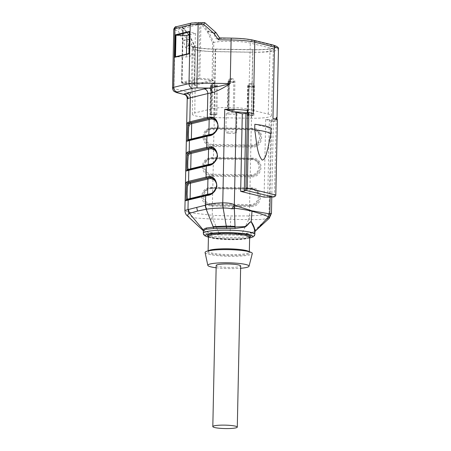 <?xml version="1.0" encoding="UTF-8"?>
<svg xmlns="http://www.w3.org/2000/svg" width="451" height="451" viewBox="0 0 451 451"><rect width="100%" height="100%" fill="white"/><g stroke="black" fill="none" stroke-linecap="round" stroke-linejoin="round"><path stroke-width="0.34" stroke-dasharray="2.25 1.69" d="M247.684 112.62A26.502 3.715 1.2 0 1 253.282 113.629M187.188 215.685L195.441 217.974L211.784 219.079L212.883 219.056L213.126 215.42L192.836 213.019L186.934 211.649L184.961 210.408M187.227 98.459L191.247 92.991L173.923 88.644L175.151 29.969L178.106 30.707L183.399 41.075A2.148 0.795 162.4 0 1 186.877 40.009L189.313 39.654C188.924 37.969 189.166 36.807 190.051 36.181L195.198 46.893L194.691 85.566L195.001 84.94L194.725 84.455A0.857 0.395 95.8 0 1 194.657 84.461A0.857 0.395 95.8 0 1 194.342 83.706L194.776 84.625A0.857 0.569 171.4 0 1 194.776 84.506L194.691 85.566A21.062 2.954 1.2 0 1 195.142 85.448L194.776 112.942A20.819 2.92 -178.8 0 0 192.329 114.261A20.819 2.92 -178.8 0 0 213.847 117.626L251.263 118.218A20.819 2.92 -178.8 0 0 271.378 115.727A20.819 2.92 -178.8 0 0 268.232 114.103L248.428 109.243A20.819 2.92 -178.8 0 0 212.393 108.674L194.776 112.942M259.077 132.363L260.289 134.652C258.468 130.886 255.835 129.048 252.38 129.127L251.213 129.099A25.645 3.597 -178.8 0 0 252.374 129.116C255.21 129.212 257.442 130.294 259.077 132.363C257.414 130.254 255.176 129.149 252.357 129.054A25.211 3.535 1.2 0 1 251.201 129.042L214.033 128.456A27.359 3.833 1.2 0 1 212.872 128.434C210.431 128.422 208.339 129.217 206.597 130.829C208.328 129.262 210.42 128.479 212.883 128.49A25.645 3.597 -178.8 0 0 214.045 128.512L251.213 129.099L251.258 128.372L214.09 127.785A26.502 3.715 1.2 0 1 212.895 127.763C206.558 128.118 203.226 131.371 202.888 137.521C203.829 142.916 207.037 145.904 212.5 146.468A26.502 3.715 -178.8 0 0 213.701 146.496L250.869 147.082A26.502 3.715 -178.8 0 0 252.064 147.094C264.478 147.702 264.934 127.464 252.459 128.388A26.502 3.715 1.2 0 1 251.258 128.372L252.853 52.265A26.502 3.715 -178.8 0 0 278.459 49.086M259.646 164.401C257.842 160.652 255.215 158.814 251.759 158.887L250.593 158.865A25.645 3.597 -178.8 0 0 251.748 158.882C254.584 158.977 256.822 160.06 258.457 162.129C256.788 160.015 254.55 158.91 251.731 158.82A25.211 3.535 1.2 0 1 250.576 158.803L213.408 158.216A27.359 3.833 1.2 0 1 212.246 158.194C209.8 158.188 207.708 158.983 205.977 160.595C207.702 159.023 209.8 158.245 212.263 158.256A25.645 3.597 -178.8 0 0 213.424 158.278L250.593 158.865L250.638 158.138L213.47 157.546A26.502 3.715 1.2 0 1 212.269 157.523C205.938 157.884 202.6 161.137 202.262 167.282C203.209 172.682 206.411 175.665 211.88 176.234A26.502 3.715 -178.8 0 0 213.075 176.256L250.243 176.843A26.502 3.715 -178.8 0 0 251.444 176.86C263.858 177.463 264.314 157.23 251.833 158.149A26.502 3.715 1.2 0 1 250.638 158.138L250.857 146.107L213.689 145.521A25.645 3.597 1.2 0 1 212.528 145.498C210.059 145.38 208.001 144.416 206.349 142.612C208.012 144.393 210.07 145.335 212.517 145.442A27.359 3.833 -178.8 0 0 213.673 145.459L250.841 146.051A25.211 3.535 -178.8 0 0 252.002 146.062C254.821 146.011 257.104 144.878 258.863 142.674C257.132 144.901 254.849 146.051 252.013 146.124A25.645 3.597 1.2 0 1 250.857 146.107M259.021 194.167C257.217 190.412 254.589 188.574 251.134 188.653L249.967 188.631A25.645 3.597 -178.8 0 0 251.122 188.642C253.964 188.738 256.196 189.82 257.831 191.889C256.168 189.781 253.93 188.676 251.111 188.58A25.211 3.535 1.2 0 1 249.95 188.569L212.782 187.982A27.359 3.833 1.2 0 1 211.626 187.96C209.185 187.949 207.094 188.749 205.352 190.361C207.077 188.789 209.174 188.011 211.637 188.022A25.645 3.597 -178.8 0 0 212.799 188.039L249.967 188.631L250.012 187.898L212.844 187.312A26.502 3.715 1.2 0 1 211.649 187.289C205.312 187.65 201.98 190.903 201.636 197.048C202.584 202.443 205.791 205.43 211.254 206A26.502 3.715 -178.8 0 0 212.455 206.022L249.623 206.609A26.502 3.715 -178.8 0 0 250.818 206.62C263.232 207.229 263.688 186.99 251.213 187.915A26.502 3.715 1.2 0 1 250.012 187.898L250.232 175.873L213.064 175.287A25.645 3.597 1.2 0 1 211.908 175.264C209.433 175.14 207.375 174.182 205.729 172.378C207.398 174.159 209.456 175.101 211.891 175.202A27.359 3.833 -178.8 0 0 213.052 175.225L250.22 175.811A25.211 3.535 -178.8 0 0 251.376 175.828C254.201 175.772 256.484 174.644 258.237 172.434C256.512 174.667 254.229 175.817 251.393 175.89A25.645 3.597 1.2 0 1 250.232 175.873M267.105 218.82A6.444 4.899 -99.4 0 0 268.903 214.214C263.198 215.037 256.704 215.595 249.426 215.899L248.614 215.933L248.625 219.631L259.297 219.558L267.105 218.82L251.664 232.981L254.922 231.549M272.951 118.461A26.502 3.715 1.2 0 1 276.232 119.628L276.243 119.267M265.712 119.532L271.739 121.009A10.739 1.505 1.2 0 1 273.267 121.629A24.354 3.411 -178.8 0 0 273.92 119.526L265.712 119.532L264.089 197.126M269.805 213.464C272.156 213.334 271.885 213.582 268.999 214.197A6.444 4.916 -100.4 0 1 267.223 218.803C269.14 218.425 269.76 218.154 269.095 217.985M277.004 118.393A26.502 3.715 1.2 0 1 270.961 120.62L273.267 121.629M205.921 201.45C203.164 197.741 203.238 194.206 206.141 190.846C207.646 189.403 209.467 188.687 211.615 188.687A26.502 3.715 -178.8 0 0 212.737 188.71L212.415 204.015A26.502 3.715 1.2 0 1 211.293 203.999C209.14 203.891 207.353 203.046 205.921 201.45L205.104 202.138C206.767 203.92 208.824 204.861 211.271 204.968A27.359 3.833 -178.8 0 0 212.427 204.991L249.595 205.577A25.211 3.535 -178.8 0 0 250.756 205.588C253.569 205.538 255.858 204.404 257.617 202.2C255.886 204.427 253.603 205.577 250.767 205.65A25.645 3.597 1.2 0 1 249.612 205.639L212.444 205.047A25.645 3.597 1.2 0 1 211.282 205.025C208.813 204.906 206.755 203.942 205.104 202.138L203.051 198.367L202.809 195.633L203.604 192.718L205.352 190.361M189.335 199.319A0.857 0.75 76.4 0 0 189.555 199.303L187.734 199.872A0.857 0.812 67 0 1 187.379 199.928L187.03 199.9A0.857 0.817 -114 0 0 186.663 199.962L187.03 199.9A25.645 3.597 1.2 0 1 188.958 199.28L206.451 195.041A25.645 3.597 1.2 0 1 209.258 194.511L213.47 192.261L209.642 194.544A25.211 3.535 -178.8 0 0 206.834 195.074L189.335 199.319A27.359 3.833 -178.8 0 0 187.379 199.928L186.737 199.928M187.255 170.213L187.655 170.134A25.645 3.597 1.2 0 1 189.578 169.52L207.077 165.275A25.645 3.597 1.2 0 1 209.878 164.745L214.09 162.495L210.267 164.784A25.211 3.535 -178.8 0 0 207.454 165.314L189.956 169.553A27.359 3.833 -178.8 0 0 188.005 170.168L187.362 170.168M188.98 140.346A0.857 0.812 67 0 1 188.631 140.402L188.276 140.368A0.857 0.817 -114 0 0 187.909 140.436L188.276 140.368A25.645 3.597 1.2 0 1 190.204 139.754L207.702 135.514A25.645 3.597 1.2 0 1 210.504 134.984L214.715 132.735L210.888 135.018A25.211 3.535 -178.8 0 0 208.08 135.548L190.581 139.793A27.359 3.833 -178.8 0 0 188.631 140.402L190.801 139.776A0.857 0.75 76.4 0 0 191.224 139.472M189.364 34.812L195.39 33.351L189.42 31.982M189.166 53.489L175.512 56.803L186.415 56.973L194.939 54.909L189.02 53.528L189.617 31.931M195.39 33.351L194.939 54.909M186.472 54.126L186.415 56.973M219.4 38.104L231.256 38.143A24.354 3.411 1.2 0 1 253 40.195L272.669 45.021A24.354 3.411 1.2 0 1 252.825 49.836L215.657 49.249A24.354 3.411 1.2 0 1 194.037 47.163L187.982 45.647L191.923 44.762A23.052 3.23 -178.8 0 0 191.619 45.602A23.052 3.23 -178.8 0 0 215.369 49.058L252.78 49.649A23.052 3.23 -178.8 0 0 274.963 47.158A23.052 3.23 -178.8 0 0 271.564 45.1L251.759 40.235A23.052 3.23 -178.8 0 0 216.114 38.899L213.594 33.537L215.905 32.974L219.4 38.104L216.114 38.899M215.679 32.309L204.568 22.77L202.048 23.379L201.309 24.298L207.387 31.869L208.339 31.22L208.61 31.683C210.036 31.75 211.728 32.438 213.673 33.746M188.648 34.986L183.162 28.576A0.857 0.4 -84.6 0 0 182.841 27.815A0.857 0.4 -84.6 0 0 182.779 27.821L180.394 28.571C179.256 28.763 178.495 29.478 178.106 30.707M254.832 124.267L270.972 128.231M275.809 195.024L274.462 195.114L276.277 117.502M277.393 119.549L276.232 119.628M274.462 195.114C274.321 196.236 273.481 196.89 271.947 197.076M267.731 196.884L269.36 119.284M273.92 119.526L276.068 118.438M194.719 84.455A0.857 0.4 95.4 0 1 194.657 84.461L194.776 84.63A0.857 0.569 171.4 0 0 194.776 84.636A0.857 0.569 171.4 0 0 195.001 84.94A0.857 0.75 -103.6 0 1 195.142 85.448L212.754 81.18A21.062 2.954 1.2 0 1 213.244 81.067L212.122 79.393A0.857 0.395 -84.2 0 1 211.699 80.34L194.719 84.455L182.418 83.283L199.393 79.167L211.694 80.34L213.244 81.067L213.751 42.394A21.406 2.999 1.2 0 1 250.311 43.093L270.11 47.953A21.406 2.999 1.2 0 1 273.345 49.621A21.406 2.999 1.2 0 1 273.267 49.864A21.406 2.999 1.2 0 1 252.667 52.181L215.251 51.589A21.406 2.999 1.2 0 1 193.203 48.381A21.406 2.999 1.2 0 1 193.129 48.133A21.406 2.999 1.2 0 1 195.198 46.893L194.826 46.96L195.198 46.893M229.091 114.092A5.367 0.75 -178.8 0 0 236.984 113.596A5.367 0.75 -178.8 0 0 231.634 112.727A5.367 0.75 -178.8 0 0 226.25 113.37A5.367 0.75 -178.8 0 0 229.091 114.092M247.498 114.982A3.439 0.479 1.2 0 1 251.37 114.83A3.439 0.479 1.2 0 1 253.924 115.349A3.439 0.479 1.2 0 1 250.48 115.76A3.439 0.479 1.2 0 1 247.052 115.208A3.439 0.479 1.2 0 1 247.413 114.999L248.377 115.09L248.969 86.598A2.362 2.097 -104.6 0 1 251.134 84.455L251.156 83.39A3.439 2.965 77.2 0 0 250.322 83.441A3.439 2.965 77.2 0 0 248.095 86.491L247.498 114.982L248.433 115.073A2.362 0.333 1.2 0 1 251.094 114.971A2.362 0.333 1.2 0 1 252.848 115.326A2.362 0.333 1.2 0 1 250.48 115.608A2.362 0.333 1.2 0 1 248.123 115.23A2.362 0.333 1.2 0 1 248.377 115.09M227.896 110.162A3.439 0.479 1.2 0 1 231.763 110.01A3.439 0.479 1.2 0 1 234.317 110.529A3.439 0.479 1.2 0 1 230.873 110.94A3.439 0.479 1.2 0 1 227.445 110.388A3.439 0.479 1.2 0 1 227.811 110.179L228.77 110.269L229.367 81.778A2.362 2.097 -104.6 0 1 231.526 79.635L231.549 78.57A3.439 2.965 77.2 0 0 230.72 78.621A3.439 2.965 77.2 0 0 228.488 81.67L227.896 110.162L228.826 110.253A2.362 0.333 1.2 0 1 231.487 110.151A2.362 0.333 1.2 0 1 233.246 110.506A2.362 0.333 1.2 0 1 230.873 110.788A2.362 0.333 1.2 0 1 228.522 110.41A2.362 0.333 1.2 0 1 228.77 110.269M210.414 114.396A3.439 0.479 1.2 0 1 214.287 114.25A3.439 0.479 1.2 0 1 216.841 114.768A3.439 0.479 1.2 0 1 213.396 115.18A3.439 0.479 1.2 0 1 209.969 114.627A3.439 0.479 1.2 0 1 210.329 114.419L211.293 114.503L211.891 86.017A2.362 2.097 -104.6 0 1 214.05 83.869L214.073 82.809A3.439 2.965 77.2 0 0 213.244 82.86A3.439 2.965 77.2 0 0 211.012 85.91L210.414 114.396L211.35 114.492A2.362 0.333 1.2 0 1 214.011 114.391A2.362 0.333 1.2 0 1 215.764 114.746A2.362 0.333 1.2 0 1 213.396 115.028A2.362 0.333 1.2 0 1 211.045 114.65A2.362 0.333 1.2 0 1 211.293 114.503M207.561 32.145L212.607 42.653L213.751 42.394L208.61 31.683L207.561 32.145L207.387 31.869M189.313 39.654L191.923 44.762M213.34 133.581L215.02 132.228L217.292 128.732L217.799 126.658L217.607 123.98M212.539 144.467C210.386 144.365 208.599 143.514 207.167 141.918C204.41 138.215 204.483 134.68 207.387 131.314C208.892 129.877 210.713 129.161 212.861 129.161A26.502 3.715 -178.8 0 0 213.983 129.183L213.661 144.489A26.502 3.715 1.2 0 1 212.539 144.467L212.5 146.468M212.883 128.49L214.028 128.445L213.983 129.183L251.151 129.77A24.354 3.411 -178.8 0 0 252.272 129.787C254.747 129.882 256.692 130.869 258.107 132.752C260.064 135.785 259.996 138.874 257.916 142.026C256.416 144.004 254.426 145.025 251.951 145.092A24.354 3.411 1.2 0 1 250.829 145.075L213.661 144.489L213.673 145.459M212.263 158.256L213.402 158.211L213.362 158.949L250.53 159.536A24.354 3.411 -178.8 0 0 251.647 159.547C254.122 159.643 256.067 160.629 257.487 162.512C259.438 165.545 259.376 168.64 257.29 171.792C255.79 173.765 253.806 174.791 251.325 174.853A24.354 3.411 1.2 0 1 250.209 174.841L213.041 174.255A26.502 3.715 1.2 0 1 211.919 174.233C209.771 174.131 207.979 173.285 206.541 171.684C203.784 167.975 203.858 164.44 206.767 161.08C208.261 159.643 210.081 158.927 212.235 158.927A26.502 3.715 -178.8 0 0 213.362 158.949L213.052 175.225M212.709 163.347L214.4 161.994L216.666 158.493L217.179 156.424L216.987 153.746M212.094 193.107L213.774 191.754L216.04 188.259L216.553 186.184L216.362 183.506M211.637 188.022L212.782 187.971L212.737 188.71L249.905 189.296A24.354 3.411 -178.8 0 0 251.021 189.313C253.501 189.409 255.446 190.395 256.861 192.278C258.818 195.311 258.75 198.406 256.67 201.552C255.165 203.531 253.18 204.551 250.705 204.619A24.354 3.411 1.2 0 1 249.583 204.602L212.415 204.015L212.427 204.991M189.956 169.553A0.857 0.75 76.4 0 0 190.175 169.542L188.36 170.106A0.857 0.812 67 0 1 188.005 170.168L187.655 170.134A0.857 0.817 -114 0 0 187.289 170.202L187.317 170.207M210.707 177.502L213.751 178.867L210.578 177.485M211.953 117.976L214.997 119.335L211.823 117.959M211.322 147.736L214.372 149.101L211.198 147.719M188.642 45.562L186.877 40.009A2.148 1.877 76.4 0 0 186.601 39.581A2.148 1.178 -27.1 0 0 183.399 41.075L185.524 47.744L192.16 49.413L191.247 92.991C187.289 94.259 184.786 94.665 183.732 94.225M183.461 27.889L190.147 36.181L189.781 36.458L189.753 35.73C188.856 36.21 188.546 37.315 188.817 39.045L186.601 39.581L180.941 28.498M183.529 28.61L183.518 27.883M212.393 108.674L212.754 81.18A0.857 0.75 76.4 0 0 212.618 80.673A0.857 0.35 -48.8 0 1 212.878 80.115M213.594 33.537L213.419 33.075L215.629 32.54A2.148 1.877 -103.6 0 1 215.905 32.974A2.148 0.304 145.8 0 0 216.035 32.709M187.982 45.647L185.524 47.744M189.189 39.451L188.817 39.045M211.48 134.663A0.857 0.66 -98.5 0 1 210.888 135.018L210.504 134.984M215.02 132.228A0.857 0.366 -134.8 0 1 215.088 132.729A0.857 0.366 -134.8 0 1 214.715 132.735C218.887 127.943 218.977 123.478 214.997 119.335A0.857 0.507 130.1 0 1 215.296 119.419A0.857 0.507 130.1 0 1 215.274 120.169M188.992 140.34A0.857 0.812 67 0 0 189.397 139.923M210.854 164.423A0.857 0.66 -98.5 0 1 210.267 164.784L209.878 164.745M214.4 161.994A0.857 0.366 -134.8 0 1 214.462 162.495A0.857 0.366 -134.8 0 1 214.09 162.495C218.261 157.703 218.357 153.239 214.372 149.101A0.857 0.507 130.1 0 1 214.67 149.18L211.519 147.753M214.653 149.935A0.857 0.507 130.1 0 0 214.67 149.18C216.384 150.476 217.376 152.641 217.636 155.657C216.903 159.288 215.843 161.571 214.462 162.495C214.326 163.025 212.979 163.786 210.408 164.784L207.674 165.297A0.857 0.75 76.4 0 0 208.069 165.032M188.371 170.1A0.857 0.812 67 0 0 188.777 169.683M210.228 194.189A0.857 0.66 -98.5 0 1 209.642 194.544L209.258 194.511M213.774 191.754A0.857 0.366 -134.8 0 1 213.842 192.256A0.857 0.366 -134.8 0 1 213.47 192.261C217.641 187.469 217.732 183.005 213.751 178.867A0.857 0.507 130.1 0 1 214.05 178.946A0.857 0.507 130.1 0 1 214.028 179.701M187.746 199.866A0.857 0.812 67 0 0 188.152 199.449M257.831 191.889L259.043 194.178L259.466 196.613L259.009 199.579L257.617 202.2L256.67 201.552M256.861 192.278L257.82 191.878L258.372 192.707M211.615 188.687L211.626 187.949C209.196 187.937 207.11 188.732 205.368 190.333L206.141 190.846M258.457 162.129L259.663 164.412L260.092 166.853L259.635 169.813L258.237 172.434L257.29 171.792M257.487 162.512L258.446 162.112L258.992 162.941M205.994 160.567L206.767 161.08M206.541 171.684L205.729 172.378L204.72 171.042L203.677 168.601L203.435 165.872L204.23 162.958L205.977 160.595M260.289 134.652L260.712 137.087L260.255 140.052L258.863 142.674L257.916 142.026M258.107 132.752L259.071 132.352L259.618 133.18M212.861 129.161L212.872 128.422C210.442 128.411 208.356 129.206 206.614 130.807L207.387 131.314M207.167 141.918L206.349 142.612L205.346 141.276L204.303 138.835L204.055 136.106L204.85 133.192L206.597 130.829M228.691 133.225A5.367 0.75 -178.8 0 0 236.583 132.729A5.367 0.75 -178.8 0 0 231.233 131.861A5.367 0.75 -178.8 0 0 225.85 132.504A5.367 0.75 -178.8 0 0 228.691 133.225M203.136 230.608L208.509 232.457L219.163 233.612L241.618 233.911L251.664 232.981L250.987 234.526C248.546 234.994 245.31 235.225 241.285 235.219L219.406 234.926L219 233.235L208.774 232.361L202.877 230.354M219 233.235L212.883 219.051L248.625 219.631L241.285 235.219M254.02 233.302L255.243 231.177L254.02 233.302L250.987 234.526M205.087 252.56A23.627 3.309 -178.8 0 0 228.623 256.253A23.627 3.309 -178.8 0 0 252.301 253.547M219.395 234.926C208.458 234.509 203.142 233.19 203.452 230.968M216.187 265.442A12.239 1.714 -178.8 0 0 222.67 267.093A12.239 1.714 -178.8 0 0 240.665 265.955M216.142 267.77A20.616 2.892 -178.8 0 0 240.62 268.283M249.612 205.639L249.634 219.682M211.784 219.079A6.444 0.31 95.8 0 0 212.258 215.352L212.444 205.047M211.35 114.492L211.947 86.006A2.362 2.035 -102.8 0 1 213.481 83.903A2.362 2.035 -102.8 0 1 214.05 83.869M214.073 82.809A3.439 3.05 75.4 0 0 213.137 82.883A3.439 3.05 75.4 0 0 210.927 85.932L210.329 114.419M228.826 110.253L229.424 81.766A2.362 2.035 -102.8 0 1 230.957 79.669A2.362 2.035 -102.8 0 1 231.526 79.635M231.549 78.57A3.439 3.05 75.4 0 0 230.613 78.643A3.439 3.05 75.4 0 0 228.403 81.693L227.811 110.179M248.433 115.073L249.031 86.586A2.362 2.035 -102.8 0 1 250.564 84.489A2.362 2.035 -102.8 0 1 251.134 84.455M251.156 83.39A3.439 3.05 75.4 0 0 250.22 83.463A3.439 3.05 75.4 0 0 248.011 86.513L247.413 114.999M194.037 47.163A2.148 1.815 -75.9 0 0 192.16 49.413A26.502 3.715 -178.8 0 0 215.685 51.673L252.853 52.265L252.825 49.836M251.218 129.11L214.05 128.524L215.657 49.249M250.593 158.876L213.424 158.284L213.689 145.521M249.972 188.636L212.804 188.05L213.064 175.287M248.614 215.933L230.833 215.967L213.126 215.42M270.961 120.62L268.999 214.197M270.149 197.014L271.739 121.009M211.88 176.234L211.919 174.233M211.254 206L211.293 203.999M212.607 42.653L212.122 79.393L199.816 78.22L200.943 24.264L201.309 24.298M189.606 36.181L189.341 35.849M183.489 27.877L182.272 27.725L183.162 28.576L182.035 82.533L194.336 83.706A0.857 0.4 95.4 0 0 194.657 84.461L182.356 83.288A0.857 0.4 95.4 0 1 182.035 82.533L181.578 82.415L182.711 28.458L199.782 24.292L198.654 78.249L181.68 82.364L182.807 28.402A0.857 0.75 -103.6 0 0 182.069 27.483L199.043 23.367L201.366 23.317A0.857 0.4 -84.6 0 0 200.943 24.264L199.782 24.292A0.857 0.75 76.4 0 0 199.043 23.367M194.342 83.706L194.826 46.96L189.781 36.458M180.394 28.571L177.029 27.725A7.301 1.026 1.2 0 1 176.82 26.705L192.165 22.984A7.301 1.026 1.2 0 1 198.282 22.573L204.754 22.663M213.419 33.075C211.282 31.807 209.591 31.187 208.339 31.22L202.048 23.379L201.366 23.317M182.779 27.821L182.069 27.483M251.759 40.235L250.311 43.093L248.428 109.243M271.564 45.1L270.11 47.953L268.232 114.103M252.78 49.649L251.263 118.218M215.369 49.058L213.847 117.626M252.272 129.787L252.346 129.048L251.196 129.031L250.841 146.051M251.951 145.092L252.064 147.094M250.576 158.803L250.22 175.811M251.325 174.853L251.444 176.86M249.95 188.569L249.595 205.577M250.705 204.619L250.818 206.62M199.816 78.22L198.654 78.249A0.857 0.75 76.4 0 0 199.393 79.167A0.857 0.4 -84.6 0 0 199.816 78.22M181.68 82.364L181.578 82.415A0.857 0.857 0 0 0 182.356 83.288A0.857 0.4 95.4 0 0 182.418 83.283A0.857 0.75 -103.6 0 1 181.68 82.364M211.694 80.34A0.857 0.4 -84.6 0 0 212.117 79.393M173.77 29.247A9.448 1.325 -178.8 0 0 175.151 29.969A2.148 1.815 104.1 0 1 177.029 27.725M176.544 92.573A4.296 3.625 104.1 0 1 173.923 88.644A9.448 1.325 1.2 0 1 172.541 87.922M253 40.195A2.148 1.804 103.8 0 1 253.468 40.235M272.669 45.021A2.148 1.804 103.8 0 1 273.137 45.066M191.613 23.024A2.148 1.877 -103.6 0 1 192.165 22.984M176.273 26.744A2.148 1.877 -103.6 0 1 176.82 26.705M208.08 135.548A0.857 0.75 76.4 0 0 208.695 135.266M190.581 139.793A0.857 0.75 76.4 0 0 190.801 139.776L211.034 135.018C213.921 134.297 215.251 132.521 215.088 132.735C216.469 131.805 217.529 129.527 218.256 125.897C217.996 122.875 217.004 120.716 215.285 119.408L212.139 117.987M207.454 165.314A0.857 0.75 76.4 0 0 207.674 165.297L190.175 169.542A0.857 0.75 76.4 0 0 190.598 169.232M206.834 195.074A0.857 0.75 76.4 0 0 207.449 194.793M210.893 177.514L214.039 178.94C215.758 180.242 216.751 182.401 217.01 185.423C216.277 189.054 215.223 191.331 213.842 192.261C214.005 192.053 212.675 193.823 209.788 194.544L189.555 199.303A0.857 0.75 76.4 0 0 189.972 198.998M251.021 189.313L251.1 188.574L212.782 187.971M251.134 188.653L251.213 187.915M211.649 187.289L211.637 188.028L212.799 188.039M251.759 158.887L251.833 158.149M251.647 159.547L251.72 158.808C252.515 158.318 257.831 160.381 258.446 162.112M204.681 162.168L205.989 160.573C207.731 158.972 209.816 158.177 212.246 158.188L212.235 158.927M212.269 157.523L212.263 158.262C207.725 158.442 205.707 160.708 205.211 161.43C203.694 163.397 203.147 165.585 203.564 167.986M252.38 129.127L252.459 128.388M212.895 127.763L212.883 128.501L214.045 128.512M252.25 232.451C249.736 233.015 246.252 233.359 241.798 233.477M254.995 231.448L252.261 232.428M249.645 237.22A20.616 2.892 1.2 0 1 247.221 238.523A20.616 2.892 1.2 0 1 224.006 239.487A20.616 2.892 1.2 0 1 208.418 236.358A21.479 3.01 -178.8 0 0 226.814 238.883A21.479 3.01 -178.8 0 0 247.999 237.745A21.479 3.01 -178.8 0 0 249.645 237.209M208.351 250.846A20.616 2.892 -178.8 0 0 208.108 251.275A20.616 2.892 -178.8 0 0 228.663 254.595A20.616 2.892 -178.8 0 0 249.335 252.137A20.616 2.892 -178.8 0 0 249.11 251.697M249.629 237.987A23.627 3.309 1.2 0 1 217.94 238.63A23.627 3.309 1.2 0 1 208.407 237.119M249.341 251.759L249.386 252.34C249.194 251.833 246.556 251.19 241.465 250.412A21.327 2.988 1.2 0 1 246.409 254.573A21.327 2.988 1.2 0 1 217.732 254.883A21.327 2.988 1.2 0 1 209.89 250.75A21.327 2.988 1.2 0 1 216.04 249.877L209.974 250.733L208.052 251.472L208.114 250.897M203.328 233.268A25.769 3.614 -178.8 0 0 216.97 236.747A25.769 3.614 -178.8 0 0 254.86 234.351M230.016 234.994L230.833 215.967M211.947 86.006A2.362 0.333 1.2 0 1 214.608 85.899A2.362 0.333 1.2 0 1 216.362 86.259A2.362 0.333 1.2 0 1 213.994 86.541A2.362 0.333 1.2 0 1 211.637 86.158A2.362 0.333 1.2 0 1 211.891 86.017M211.012 85.91A3.439 0.479 1.2 0 1 214.885 85.763A3.439 0.479 1.2 0 1 217.438 86.282A3.439 0.479 1.2 0 1 213.994 86.688A3.439 0.479 1.2 0 1 210.566 86.135A3.439 0.479 1.2 0 1 210.927 85.932M229.424 81.766A2.362 0.333 1.2 0 1 232.085 81.665A2.362 0.333 1.2 0 1 233.838 82.02A2.362 0.333 1.2 0 1 231.47 82.302A2.362 0.333 1.2 0 1 229.119 81.924A2.362 0.333 1.2 0 1 229.367 81.778M228.488 81.67A3.439 0.479 1.2 0 1 232.361 81.524A3.439 0.479 1.2 0 1 234.915 82.043A3.439 0.479 1.2 0 1 231.47 82.454A3.439 0.479 1.2 0 1 228.043 81.902A3.439 0.479 1.2 0 1 228.403 81.693M249.031 86.586A2.362 0.333 1.2 0 1 251.692 86.485A2.362 0.333 1.2 0 1 253.445 86.84A2.362 0.333 1.2 0 1 251.077 87.122A2.362 0.333 1.2 0 1 248.721 86.744A2.362 0.333 1.2 0 1 248.969 86.598M248.095 86.491A3.439 0.479 1.2 0 1 251.968 86.344A3.439 0.479 1.2 0 1 254.522 86.863A3.439 0.479 1.2 0 1 251.072 87.274A3.439 0.479 1.2 0 1 247.65 86.722A3.439 0.479 1.2 0 1 248.011 86.513M271.79 197.087L273.374 121.482M271.378 115.727L273.345 49.621M192.329 114.261L193.129 48.133M273.267 49.864L274.963 47.158M193.203 48.381L191.619 45.602M210.944 177.519L210.651 177.491M211.897 117.965L212.195 117.993M211.277 147.731L211.57 147.759M273.25 121.776L275.29 120.964L276.784 119.402M194.787 84.771L195.283 46.91M189.358 35.099L195.283 46.87M189.161 34.857L183.642 27.979M188.411 132.453L188.388 133.676M188.36 170.106L187.593 170.236M187.791 162.213L187.763 163.442M187.734 199.872L186.973 200.002M187.165 191.979L187.142 193.203M251.1 188.574C252.137 187.994 257.611 190.559 257.825 191.878M211.637 188.028C207.105 188.208 205.081 190.474 204.591 191.19C203.074 193.163 202.522 195.351 202.939 197.747M205.368 190.333L204.055 191.934M213.402 158.211L251.726 158.808M213.424 158.284L212.263 158.262M252.346 129.048C253.383 128.467 258.857 131.032 259.071 132.352M214.028 128.445L251.196 129.031M212.883 128.501C208.351 128.682 206.332 130.942 205.836 131.664C204.32 133.637 203.773 135.824 204.19 138.22M206.614 130.807L205.301 132.408M226.25 113.37L225.85 132.504M236.984 113.596L236.583 132.729M208.373 236.155C207.759 238.201 239.633 240.372 247.779 237.756L249.707 237.017M249.629 238.066L236.285 239.261L217.777 238.641L208.401 237.203M215.764 114.746L216.362 86.259A2.362 2.362 0 0 0 213.481 83.903M213.408 83.92A2.362 2.362 0 0 0 211.637 86.158L211.045 114.65M213.137 82.883A3.439 3.439 0 0 0 210.566 86.135L209.969 114.627M216.841 114.768L217.438 86.282A3.439 3.439 0 0 0 213.244 82.86M233.246 110.506L233.838 82.02A2.362 2.362 0 0 0 230.957 79.669M230.884 79.686A2.362 2.362 0 0 0 229.119 81.924L228.522 110.41M230.613 78.643A3.439 3.439 0 0 0 228.043 81.902L227.445 110.388M234.317 110.529L234.915 82.043A3.439 3.439 0 0 0 230.72 78.621M252.848 115.326L253.445 86.84A2.362 2.362 0 0 0 250.564 84.489M248.123 115.23L248.721 86.744A2.362 2.362 0 0 1 250.491 84.506M253.924 115.349L254.522 86.863A3.439 3.439 0 0 0 250.322 83.441M247.052 115.208L247.65 86.722A3.439 3.439 0 0 1 250.22 83.463"/><path stroke-width="0.68" d="M270.149 197.014L269.805 213.464A6.444 5.271 57.7 0 1 269.095 217.985L268.542 216.728L260.509 213.701L252.013 211.265C247.261 210.065 241.375 209.05 234.345 208.232L233.669 208.712L231.419 208.796C229.108 208.232 226.402 207.973 223.284 208.012L223.127 208.018C216.238 208.165 210.792 208.542 206.784 209.157L206.203 209.219L205.075 205.29L205.481 205.143C208.937 203.852 214.653 203.085 222.636 202.849A16.428 10.948 -13.8 0 0 222.766 202.843C228.251 202.826 232.107 203.48 234.328 204.81L235.027 205.538L252.03 210.831L269.084 213.791L271.367 213.52M273.295 196.986L264.089 197.126L240.671 191.376L244.312 191.134L245.181 190.626L245.913 188.101L247.261 188.011L275.809 195.024C275.668 196.146 274.828 196.799 273.295 196.986L246.528 190.536L247.261 188.011L248.839 112.541L247.684 112.62L247.729 110.489L247.001 112.919A24.354 3.411 -178.8 0 0 233.161 111.786A10.739 1.505 1.2 0 1 236.268 112.299L242.294 113.782L245.942 113.534L247.001 112.919M248.839 112.541L253.282 113.629L254.776 42.197A26.502 3.715 -178.8 0 0 231.115 39.964L230.207 83.548C223.617 87.968 217.551 91.057 212.015 92.833A4.296 3.089 82.8 0 0 208.993 88.103L197.014 87.928A5.153 0.722 -178.8 0 0 192.695 88.221L177.356 91.942A5.153 0.722 -178.8 0 0 177.502 92.658L184.138 94.479C185.981 94.89 187.002 96.221 187.227 98.481L187.227 98.459M186.641 126.472L186.787 124.521L187.83 122.458A26.502 3.715 1.2 0 1 189.82 121.826L207.319 117.581A26.502 3.715 1.2 0 1 210.211 117.034C215.071 117.051 217.709 120.332 218.121 126.878C216.395 132.013 213.633 134.967 209.822 135.74A26.502 3.715 -178.8 0 0 206.924 136.292L189.426 140.532A26.502 3.715 -178.8 0 0 187.436 141.169L186.686 141.078L186.376 139.207M186.015 156.232L186.162 154.287L187.204 152.224A26.502 3.715 1.2 0 1 189.195 151.587L206.693 147.347A26.502 3.715 1.2 0 1 209.591 146.795C214.45 146.812 217.083 150.093 217.495 156.644C215.775 161.774 213.007 164.728 209.196 165.506A26.502 3.715 -178.8 0 0 206.299 166.053L188.806 170.298A26.502 3.715 -178.8 0 0 186.815 170.935L186.06 170.844L185.75 168.973M185.395 185.998L185.541 184.047L186.584 181.99A26.502 3.715 1.2 0 1 188.574 181.353L206.068 177.108A26.502 3.715 1.2 0 1 208.965 176.561C213.825 176.578 216.463 179.859 216.869 186.404C215.15 191.54 212.387 194.494 208.576 195.272A26.502 3.715 -178.8 0 0 205.679 195.819L188.18 200.058A26.502 3.715 -178.8 0 0 186.19 200.695L185.44 200.61L185.13 198.733M184.961 210.38L205.075 205.29M184.882 210.408L187.227 98.481L187.836 98.69A4.296 4.155 58.6 0 0 183.732 94.225A30.798 4.318 1.2 0 1 186.624 93.188L204.117 88.948A30.798 4.318 1.2 0 1 208.993 88.103C215.792 87.15 222.862 85.634 230.207 83.548L196.912 83.069L198.141 24.393A9.448 1.325 -178.8 0 0 190.226 24.935L174.881 28.65L173.652 87.331L188.997 83.61L190.226 24.935A2.148 1.877 -103.6 0 1 191.613 23.024L176.273 26.744C175.524 26.406 174.689 27.24 173.77 29.247L172.541 87.922A9.448 1.325 1.2 0 1 173.652 87.331A4.296 3.76 -103.6 0 0 177.356 91.942M276.784 119.402L277.004 118.393A26.502 3.715 1.2 0 0 276.277 117.502L276.243 119.267M240.671 191.376L242.294 113.782M233.161 111.786L224.722 109.266A26.502 3.715 1.2 0 1 247.729 110.489M209.258 194.511A0.857 0.66 81.4 0 0 209.112 194.511C210.239 194.482 211.807 193.485 213.819 191.523C216.373 187.915 217.185 185.085 216.249 183.033C215.775 179.419 210.662 177.023 210.527 177.48L209.614 177.502A25.645 3.597 -178.8 0 0 206.812 178.032L189.313 182.277A25.645 3.597 -178.8 0 0 187.385 182.892L186.607 184.583L187.74 182.926A0.857 0.812 -113 0 1 188.541 183.828L187.419 186.556L187.12 194.077L187.362 198.649L188.219 199.133A26.502 3.715 1.2 0 1 190.108 198.541L207.607 194.296A24.354 3.411 1.2 0 1 210.324 193.783L212.094 193.107M209.878 164.745A0.857 0.66 81.4 0 0 209.732 164.745C210.859 164.716 212.432 163.719 214.445 161.757C216.999 158.149 217.805 155.319 216.869 153.267C216.395 149.659 211.288 147.263 211.153 147.719L210.234 147.736A25.645 3.597 -178.8 0 0 207.432 148.272L189.933 152.511A25.645 3.597 -178.8 0 0 188.011 153.126L187.233 154.817L188.36 153.16A0.857 0.812 -113 0 1 189.161 154.062L188.264 155.544L187.808 161.289L187.746 167.355L187.982 168.888L188.839 169.367A26.502 3.715 1.2 0 1 190.734 168.775L208.232 164.536A24.354 3.411 1.2 0 1 210.944 164.023L212.709 163.347M210.504 134.984A0.857 0.66 81.4 0 0 210.358 134.984C211.485 134.95 213.052 133.958 215.065 131.996C217.619 128.383 218.431 125.558 217.495 123.506C217.021 119.893 211.914 117.497 211.773 117.953L210.859 117.976A25.645 3.597 -178.8 0 0 208.058 118.506L190.559 122.745A25.645 3.597 -178.8 0 0 188.631 123.36L187.858 125.051L188.986 123.394A0.857 0.812 -113 0 1 189.786 124.301L188.665 127.024L188.355 135.227L188.608 139.122L189.465 139.607A26.502 3.715 1.2 0 1 191.359 139.015L208.852 134.77A24.354 3.411 1.2 0 1 211.57 134.257L213.34 133.581M189.42 31.982L175.963 35.246L186.866 35.415L189.364 34.812M186.866 35.415L186.472 54.126M275.809 195.024L277.393 119.549L272.951 118.461L274.445 47.028L254.776 42.197A2.148 1.804 103.8 0 0 253.468 40.235C248.061 39 240.654 38.296 231.245 38.121L231.256 38.143M270.859 133.761L267.753 148.92C266.468 153.278 265.289 159.75 262.161 160.088C256.754 153.881 256.472 139.962 254.714 129.798L254.832 124.267A40.246 5.643 1.2 0 1 270.972 128.231L270.859 133.761A40.246 5.643 1.2 0 0 254.714 129.798M245.913 188.101L247.514 111.425M244.312 191.134L245.942 113.534M217.607 123.98L216.875 122.159L215.274 120.169L211.891 118.951A0.857 0.66 81.5 0 0 211.248 118.01L211.953 117.976M216.987 153.746L216.249 151.925L214.653 149.935L211.265 148.717A0.857 0.66 81.5 0 0 210.623 147.776L211.322 147.736M216.362 183.506L215.629 181.685L214.028 179.701L210.645 178.478A0.857 0.66 81.5 0 0 209.997 177.536L210.707 177.502M187.982 140.402L187.548 139.872L188.276 140.368M187.362 170.168L186.923 169.638L187.655 170.134M186.737 199.928L186.297 199.404L187.03 199.9M175.963 35.246L175.512 56.803M219.502 37.952L231.245 38.121L231.115 39.964L218.363 39.784L219.62 37.974M219.631 37.991L216.035 32.709A2.148 0.304 145.8 0 0 214.163 33.616L215.679 32.309L204.771 22.668M218.363 39.784L214.163 33.616L203.818 24.478L204.731 22.64M189.02 53.528L189.014 53.821L174.892 57.249L175.264 56.854M189.476 31.824L189.014 53.821M174.892 57.249L175.36 34.84L175.715 35.184M210.211 117.034A0.857 0.66 81.4 0 0 210.859 117.976L211.248 118.01A25.211 3.535 1.2 0 0 208.435 118.54L190.936 122.785A27.359 3.833 1.2 0 0 188.986 123.394L188.631 123.36A0.857 0.817 -114 0 1 187.83 122.458M210.346 134.984A0.857 0.66 81.4 0 0 209.822 135.74M211.57 134.257A0.857 0.66 -98.5 0 1 211.48 134.663M189.397 139.923A0.857 0.812 67 0 0 189.465 139.607M187.436 141.169A0.857 0.817 -114 0 1 187.898 140.441L187.949 140.447M188.884 125.784A0.857 0.682 -165.4 0 0 187.858 125.051C187.481 128.603 187.283 138.169 187.548 139.872A0.857 0.801 159.1 0 0 188.608 139.122M210.944 164.023A0.857 0.66 -98.5 0 1 210.854 164.423M209.726 164.75A0.857 0.66 81.4 0 0 209.196 165.506M209.591 146.795A0.857 0.66 81.4 0 0 210.234 147.736L210.623 147.776A25.211 3.535 1.2 0 0 207.81 148.306L190.316 152.545A27.359 3.833 1.2 0 0 188.36 153.16L188.011 153.126A0.857 0.817 -114 0 1 187.204 152.224M188.777 169.683A0.857 0.812 67 0 0 188.839 169.367M186.815 170.935A0.857 0.817 -114 0 1 187.278 170.202L187.323 170.207M188.264 155.544A0.857 0.682 -165.4 0 0 187.233 154.817C186.861 158.363 186.658 167.93 186.923 169.638A0.857 0.801 159.1 0 0 187.982 168.888M208.965 176.561A0.857 0.66 81.4 0 0 209.614 177.502L209.997 177.536A25.211 3.535 1.2 0 0 207.189 178.066L189.691 182.311A27.359 3.833 1.2 0 0 187.74 182.926L187.385 182.892A0.857 0.817 -114 0 1 186.584 181.99M209.101 194.511A0.857 0.66 81.4 0 0 208.576 195.272M210.324 193.783A0.857 0.66 -98.5 0 1 210.228 194.189M188.152 199.449A0.857 0.812 67 0 0 188.219 199.133M186.19 200.695A0.857 0.817 -114 0 1 186.652 199.968L186.703 199.973M187.639 185.31A0.857 0.682 -165.4 0 0 186.607 184.583C186.235 188.129 186.037 197.696 186.297 199.404A0.857 0.801 159.1 0 0 187.362 198.649M202.6 229.147L202.877 230.354L202.6 229.147L189.381 213.272L188.405 209.36M233.669 208.712L235.027 205.538L234.345 208.232L235.027 226.971L213.329 227.146L206.146 228.048L202.973 229.593L203.452 230.968C203.751 230.23 204.731 229.644 206.411 229.198L213.548 228.584L235.005 228.443L244.053 227.236C247.357 226.69 248.991 222.253 251.184 221.791L253.868 227.456L254.922 231.453L254.86 234.351A25.769 3.614 -178.8 0 0 234.971 230.416A25.769 3.614 -178.8 0 0 203.328 233.268L203.542 234.362L204.613 235.676L208.401 237.203M222.636 202.849A6.444 1.511 -91.5 0 0 223.127 208.018L226.718 228.516M206.784 209.157A6.444 5.542 -112.9 0 1 205.481 205.143L205.679 195.819A0.857 0.75 -103.6 0 1 206.231 195.058L188.738 199.297A0.857 0.75 -103.6 0 0 188.18 200.058L187.982 209.405L188.941 213.481L197.515 211.051L206.203 209.219L213.329 227.146L213.548 228.584M240.62 268.283A20.616 2.892 -178.8 0 0 249.025 266.225L252.301 253.547A23.627 3.309 -178.8 0 0 242.835 250.581A23.627 3.309 -178.8 0 0 214.67 249.989A23.627 3.309 -178.8 0 0 207.855 250.959A23.627 3.309 -178.8 0 0 205.087 252.56L207.826 265.363A20.616 2.892 -178.8 0 0 216.142 267.77M254.539 231.944C255.311 231.442 255.351 230.478 254.652 229.052C254.116 226.633 252.96 224.164 251.19 221.644C248.879 222.072 247.216 226.458 243.957 226.678L235.027 226.971L235.01 228.443M269.084 213.791L268.542 216.728L254.86 231.628M237.294 427.103L240.665 265.955A12.239 1.714 -178.8 0 0 231.414 264.094A12.239 1.714 -178.8 0 0 217.63 264.669A12.239 1.714 -178.8 0 0 216.187 265.442L212.816 426.59A12.239 1.714 1.2 0 1 225.088 425.135A12.239 1.714 1.2 0 1 237.294 427.103A12.239 1.714 1.2 0 1 219.293 428.241A12.239 1.714 1.2 0 1 212.816 426.59M249.025 266.225A20.616 2.892 -178.8 0 0 233.787 263.018A20.616 2.892 -178.8 0 0 210.239 263.965A20.616 2.892 -178.8 0 0 207.826 265.363M231.419 208.796A6.444 4.425 -39.7 0 0 234.328 204.81L236.268 112.299M188.941 213.481L187.159 215.651M223.284 208.012A6.444 1.471 -92 0 1 222.766 202.843L224.722 109.266M212.015 92.833A26.502 3.715 -178.8 0 0 207.821 93.56L190.322 97.799A26.502 3.715 -178.8 0 0 187.836 98.69M208.058 118.506A0.857 0.75 -103.6 0 1 207.319 117.581L207.821 93.56A4.296 3.76 76.4 0 0 204.117 88.948M207.432 148.272A0.857 0.75 -103.6 0 1 206.693 147.347L206.924 136.292A0.857 0.75 -103.6 0 1 207.483 135.531L210.358 134.984M206.812 178.032A0.857 0.75 -103.6 0 1 206.068 177.108L206.299 166.053A0.857 0.75 -103.6 0 1 206.857 165.291L209.732 164.745M189.313 182.277A0.857 0.75 -103.6 0 1 188.574 181.353L188.806 170.298A0.857 0.75 -103.6 0 1 189.358 169.537L187.289 170.202M189.933 152.511A0.857 0.75 -103.6 0 1 189.195 151.587L189.426 140.532A0.857 0.75 -103.6 0 1 189.984 139.771L207.483 135.531M190.559 122.745A0.857 0.75 -103.6 0 1 189.82 121.826L190.322 97.799A4.296 3.76 76.4 0 0 186.624 93.188M277.004 118.393L278.459 49.086A26.502 3.715 -178.8 0 0 274.445 47.028A2.148 1.804 103.8 0 0 273.137 45.066L253.468 40.235M175.36 34.84L189.482 31.418M189.341 35.849L188.648 34.986M203.818 24.478L198.141 24.393L198.282 22.573M246.528 190.536L245.181 190.626M271.457 197.081L272.81 196.991M211.891 118.951A24.354 3.411 -178.8 0 0 209.174 119.464L208.852 134.77A0.857 0.75 76.4 0 1 208.695 135.266M208.435 118.54A0.857 0.75 76.4 0 1 209.174 119.464L191.675 123.704L191.359 139.015A0.857 0.75 76.4 0 1 191.224 139.472M190.936 122.785A0.857 0.75 76.4 0 1 191.675 123.704A26.502 3.715 -178.8 0 0 189.786 124.301M211.265 148.717A24.354 3.411 -178.8 0 0 208.554 149.23L191.055 153.47L190.734 168.775A0.857 0.75 76.4 0 1 190.598 169.232M190.316 152.545A0.857 0.75 76.4 0 1 191.055 153.47A26.502 3.715 -178.8 0 0 189.161 154.062M207.81 148.306A0.857 0.75 76.4 0 1 208.554 149.23L208.232 164.536A0.857 0.75 76.4 0 1 208.069 165.032M210.645 178.478A24.354 3.411 -178.8 0 0 207.928 178.991L207.607 194.296A0.857 0.75 76.4 0 1 207.449 194.793M207.189 178.066A0.857 0.75 76.4 0 1 207.928 178.991L190.429 183.236L190.108 198.541A0.857 0.75 76.4 0 1 189.972 198.998M189.691 182.311A0.857 0.75 76.4 0 1 190.429 183.236A26.502 3.715 -178.8 0 0 188.541 183.828M176.273 26.744A2.148 1.877 -103.6 0 0 174.881 28.65A9.448 1.325 -178.8 0 0 173.77 29.247M192.695 88.221A4.296 3.76 -103.6 0 1 188.997 83.61A9.448 1.325 1.2 0 1 196.912 83.069L197.014 87.928M177.502 92.658A4.296 3.625 104.1 0 1 176.544 92.573L174.261 91.519C174.52 91.671 172.818 90.91 172.541 87.922M226.515 226.064L235.033 226.402M213.131 226.656L226.56 226.114M249.645 237.209A21.479 3.01 -178.8 0 0 229.114 232.925A21.479 3.01 -178.8 0 0 208.418 236.347A20.616 2.892 1.2 0 1 210.843 235.056A20.616 2.892 1.2 0 1 234.063 234.086A20.616 2.892 1.2 0 1 249.645 237.22L249.629 237.085M249.11 251.697A20.616 2.892 -178.8 0 0 232.226 248.929A20.616 2.892 -178.8 0 0 210.532 249.972A20.616 2.892 -178.8 0 0 208.351 250.846M208.407 237.119A23.627 3.309 1.2 0 1 229.119 232.626A23.627 3.309 1.2 0 1 249.629 237.987M214.67 249.989L216.04 249.877A21.327 2.988 1.2 0 1 241.465 250.412L242.835 250.581M252.03 210.831A6.444 5.406 103.8 0 1 252.013 211.265L251.19 221.644A2.148 1.804 -76.2 0 0 251.184 221.791M206.411 229.198A2.148 1.877 76.4 0 0 206.146 228.048M197.515 211.051L196.726 207.595M271.446 213.537L271.79 197.087M188.371 134.437L188.433 131.624M187.751 164.203L187.808 161.39M187.126 193.964L187.182 191.156M184.081 94.468L176.544 92.573M273.137 45.066C277.28 46.363 279.056 47.705 278.459 49.086M204.669 22.64L191.613 23.024M216.035 32.709A2.148 2.148 0 0 0 215.679 32.309M175.366 56.815L188.969 53.517M188.969 53.652L189.426 31.643M189.984 139.771L187.909 140.436M186.376 139.162L186.641 126.539M188.433 131.506L188.411 132.453M188.388 133.676L188.371 134.55M206.857 165.291L189.358 169.537M185.75 168.928L186.015 156.3M187.808 161.272L187.791 162.213M187.763 163.442L187.746 164.316M209.112 194.511L206.231 195.058M188.738 199.297L186.663 199.962M185.13 198.688L185.395 186.066M187.188 191.032L187.165 191.979M187.142 193.203L187.12 194.077M208.114 250.897L208.447 236.223M249.341 251.759L249.645 237.22M254.86 234.351L254.606 235.428L253.479 236.702L249.629 238.066M203.328 233.268L203.373 231.239M203.136 230.608L203.373 231.335M269.275 218.233L255.351 231.059M269.275 218.199L271.401 213.52M187.188 215.685L202.877 230.348M184.927 210.448C185.051 213.988 186.911 215.454 187.126 215.629"/></g></svg>
